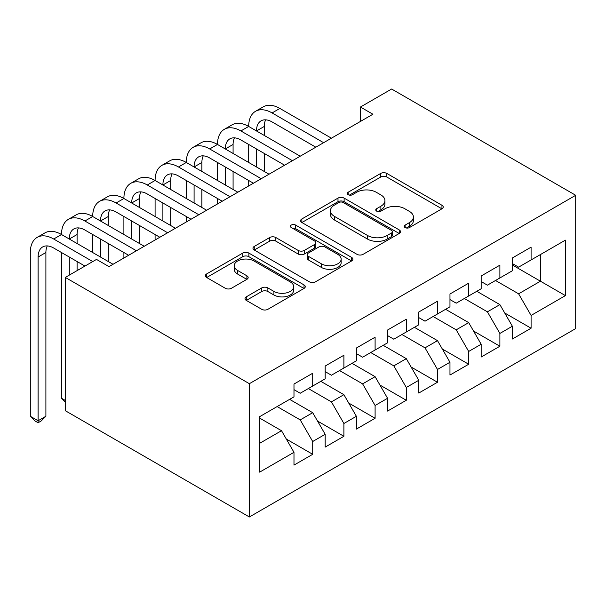 <?xml version="1.0" encoding="UTF-8"?>
<svg xmlns="http://www.w3.org/2000/svg" width="606" height="606" viewBox="0 0 606 606"><rect width="100%" height="100%" fill="white"/><g stroke="black" fill="none" stroke-linecap="round" stroke-linejoin="round"><path stroke-width="0.91" d="M405.134 227.583A3.03 1.75 0 0 0 409.421 227.583L441.956 208.797A4.333 2.5 0 0 0 443.228 207.032A4.333 2.5 0 0 0 441.956 205.26L386.84 173.437A4.333 2.5 0 0 0 380.712 173.437L348.177 192.223A3.03 1.75 0 0 0 347.291 193.458A3.03 1.75 0 0 0 348.177 194.7A3.03 1.75 0 0 0 352.465 194.7L356.676 192.269A13.855 7.999 0 0 1 376.273 192.269L380.871 194.92A13.855 7.999 0 0 1 384.924 200.578A13.855 7.999 0 0 1 380.871 206.229L376.659 208.661A3.03 1.75 0 0 0 375.765 209.903A3.03 1.75 0 0 0 376.659 211.138A3.03 1.75 0 0 0 380.947 211.138L385.151 208.706A13.855 7.999 0 0 1 404.755 208.706L409.345 211.358A13.855 7.999 0 0 1 413.406 217.016A13.855 7.999 0 0 1 409.345 222.675L405.134 225.106A3.03 1.75 0 0 0 404.247 226.341A3.03 1.75 0 0 0 405.134 227.583L405.134 225.106M246.278 296.842A4.333 2.5 0 0 0 245.013 298.614A4.333 2.5 0 0 0 246.278 300.379L261.747 309.31A4.333 2.5 0 0 0 267.867 309.31L304.007 288.441A4.333 2.5 0 0 0 305.272 286.676A4.333 2.5 0 0 0 304.007 284.911L248.884 253.088A4.333 2.5 0 0 0 242.756 253.088L206.623 273.95A4.333 2.5 0 0 0 205.358 275.715A4.333 2.5 0 0 0 206.623 277.48L225.303 288.267A4.333 2.5 0 0 0 231.431 288.267L246.892 279.336A4.333 2.5 0 0 0 248.165 277.571A4.333 2.5 0 0 0 246.892 275.806L237.628 270.458A11.582 6.689 0 0 1 234.234 265.723A11.582 6.689 0 0 1 241.385 259.55A11.582 6.689 0 0 1 254.012 260.997L290.297 281.949A11.582 6.689 0 0 1 293.69 286.676A11.582 6.689 0 0 1 286.54 292.857A11.582 6.689 0 0 1 273.92 291.403L267.867 287.911A4.333 2.5 0 0 0 261.747 287.911L246.278 296.842L246.278 300.379M65.304 277.419L249.369 383.689L249.369 516.979L65.304 410.709L65.304 277.419L96.505 259.413L108.982 266.617L372.917 114.231L360.434 107.027L360.434 121.442M360.434 107.027L391.635 89.021L575.7 195.291L249.369 383.689M356.979 254.323A4.333 2.5 0 0 0 363.108 254.323L399.24 233.461A4.333 2.5 0 0 0 400.513 231.689A4.333 2.5 0 0 0 399.24 229.924L344.117 198.101A4.333 2.5 0 0 0 337.996 198.101L301.864 218.963A4.333 2.5 0 0 0 300.591 220.728A4.333 2.5 0 0 0 301.864 222.5L356.979 254.323M292.509 228.235A3.03 1.75 0 0 1 295.584 228.667L295.584 225.061L351.624 257.414A4.333 2.5 0 0 1 352.889 259.186A4.333 2.5 0 0 1 351.624 260.951L315.491 281.813A4.333 2.5 0 0 1 309.363 281.813L254.24 249.99L254.24 246.453A4.333 2.5 0 0 0 252.975 248.225A4.333 2.5 0 0 0 254.24 249.99M254.24 246.453L269.708 237.529A4.333 2.5 0 0 1 275.828 237.529L298.182 250.429A4.333 2.5 0 0 0 304.31 250.429L314.567 244.513A4.333 2.5 0 0 0 315.84 242.741A4.333 2.5 0 0 0 314.567 240.976L291.297 227.538A3.03 1.75 0 0 1 290.41 226.303A3.03 1.75 0 0 1 292.281 224.682A3.03 1.75 0 0 1 295.584 225.061M249.369 516.979L575.7 328.581L575.7 195.291M512.365 264.996L540.446 281.207L540.446 254.55L565.406 240.135L531.091 259.951L531.091 247.165L512.365 257.967L512.365 270.761L499.889 277.965L499.889 265.178L481.172 275.98L481.172 288.767L468.688 295.978L468.688 283.184L449.97 293.993L449.97 306.78L437.494 313.984L437.494 301.197L418.776 312.007L418.776 324.793L406.293 331.997L406.293 319.21L387.575 330.02L387.575 342.807L375.099 350.01L375.099 337.224L356.381 348.026L356.381 360.82L343.897 368.024L343.897 355.237L325.18 366.039L325.18 378.833L312.704 386.037L312.704 373.243L293.986 384.052L293.986 396.839L259.663 416.655L259.663 472.135L293.986 452.318L281.502 430.707L259.663 418.095M565.406 240.135L565.406 295.614L531.091 315.431L518.607 293.812L495.519 280.487M504.722 312.999L531.091 328.217L531.091 315.431M531.091 328.217L512.365 339.027L512.365 326.233L499.889 333.444L487.413 311.825L464.325 298.5M473.528 331.012L499.889 346.231L499.889 333.444M499.889 346.231L481.172 357.032L481.172 344.246L468.688 351.45L456.212 329.838L433.123 316.506M442.327 349.018L468.688 364.244L468.688 351.45M468.688 364.244L449.97 375.046L449.97 362.259L437.494 369.463L425.018 347.852L401.93 334.52M411.133 367.031L437.494 382.25L437.494 369.463M437.494 382.25L418.776 393.059L418.776 380.273L406.293 387.476L393.817 365.865L370.728 352.533M379.932 385.045L406.293 400.263L406.293 387.476M406.293 400.263L387.575 411.073L387.575 398.286L375.099 405.49L362.615 383.871L339.534 370.546M348.738 403.058L375.099 418.276L375.099 405.49M375.099 418.276L356.381 429.086L356.381 416.292L343.897 423.503L331.421 401.884L308.333 388.56M317.536 421.072L343.897 436.29L343.897 423.503M343.897 436.29L325.18 447.099L325.18 434.305L312.704 441.509L300.22 419.897L277.139 406.565M286.343 439.077L312.704 454.303L312.704 441.509M312.704 454.303L293.986 465.105L293.986 452.318M293.986 389.635L300.22 393.241L312.704 386.037M259.663 443.312L281.502 430.707M325.18 371.622L331.421 375.228L343.897 368.024M300.22 419.897L312.704 412.694L289.615 399.362M325.18 434.305L312.704 412.694M356.381 353.616L362.615 357.214L375.099 350.01M331.421 401.884L343.897 394.68L320.816 381.348M356.381 416.292L343.897 394.68M387.575 335.603L393.817 339.201L406.293 331.997M362.615 383.871L375.099 376.667L352.01 363.342M387.575 398.286L375.099 376.667M418.776 317.589L425.018 321.195L437.494 313.984M393.817 365.865L406.293 358.654L383.212 345.329M418.776 380.273L406.293 358.654M449.97 299.576L456.212 303.182L468.688 295.978M425.018 347.852L437.494 340.648L414.406 327.316M449.97 362.259L437.494 340.648M481.172 281.563L487.413 285.168L499.889 277.965M456.212 329.838L468.688 322.634L445.607 309.302M481.172 344.246L468.688 322.634M512.365 263.557L518.607 267.155L531.091 259.951M487.413 311.825L499.889 304.621L476.801 291.289M512.365 326.233L499.889 304.621M518.607 293.812L540.446 281.207L565.406 295.614M406.346 228.007L409.345 226.28A13.855 7.999 0 0 0 413.406 220.622L413.406 217.016M384.924 200.578L384.924 204.177A13.855 7.999 0 0 1 380.871 209.835L377.871 211.57M441.903 208.828L386.84 177.043A4.333 2.5 0 0 0 380.712 177.043L349.389 195.124M399.18 233.492L344.117 201.7A4.333 2.5 0 0 0 337.996 201.7L301.917 222.531M391.582 232.931A3.03 1.75 0 0 0 392.476 231.689A3.03 1.75 0 0 0 391.582 230.454L343.201 202.518A3.03 1.75 0 0 0 338.913 202.518L334.474 205.086A13.855 7.999 0 0 0 330.414 210.744A13.855 7.999 0 0 0 334.474 216.403L367.547 235.492A13.855 7.999 0 0 0 387.143 235.492L391.582 232.931L391.582 236.529A3.03 1.75 0 0 0 392.476 235.295L392.476 231.689M330.414 210.744L330.414 214.342A13.855 7.999 0 0 0 334.474 220.001L334.474 216.403M391.582 236.529L387.143 239.097A13.855 7.999 0 0 1 367.547 239.097L334.474 220.001M254.3 250.02L269.708 241.127L269.708 237.529M315.84 242.741L315.84 246.347A4.333 2.5 0 0 1 314.567 248.112L304.31 254.035A4.333 2.5 0 0 1 298.182 254.035L275.828 241.127A4.333 2.5 0 0 0 269.708 241.127M295.584 228.667L351.563 260.989M321.385 263.822A11.582 6.689 0 0 0 334.004 265.276A11.582 6.689 0 0 0 341.155 259.095A11.582 6.689 0 0 0 337.769 254.368L324.983 246.983A4.333 2.5 0 0 0 318.854 246.983L308.598 252.907A4.333 2.5 0 0 0 307.333 254.679A4.333 2.5 0 0 0 308.598 256.444L321.385 263.822L321.385 267.428A11.582 6.689 0 0 0 334.004 268.875A11.582 6.689 0 0 0 341.155 262.701L341.155 259.095M307.333 254.679L307.333 258.277A4.333 2.5 0 0 0 308.598 260.05L308.598 256.444M321.385 267.428L308.598 260.05M293.69 286.676L293.69 290.282A11.582 6.689 0 0 1 286.54 296.455A11.582 6.689 0 0 1 273.92 295.008L267.867 291.516A4.333 2.5 0 0 0 261.747 291.516L246.339 300.409M234.234 265.723L234.234 269.329A11.582 6.689 0 0 0 237.628 274.056L237.628 270.458M246.839 279.374L237.628 274.056M303.947 288.479L248.884 256.686A4.333 2.5 0 0 0 242.756 256.686L206.684 277.518M84.961 266.072L53.699 248.028A22.058 12.734 -120 0 0 42.67 246.937A22.058 12.734 -120 0 0 38.102 257.035L38.102 420.761L30.3 416.261L30.3 252.528A33.088 19.104 60 0 1 37.155 237.385L44.95 232.878A33.088 19.104 60 0 1 61.501 234.522A33.088 19.104 60 0 1 68.349 219.372L76.151 214.865A33.088 19.104 60 0 1 92.695 216.509A33.088 19.104 60 0 1 99.551 201.359L107.345 196.859A33.088 19.104 60 0 1 123.897 198.495A33.088 19.104 60 0 1 130.744 183.345L138.547 178.846A33.088 19.104 60 0 1 155.091 180.482A33.088 19.104 60 0 1 161.946 165.332L169.741 160.832A33.088 19.104 60 0 1 186.292 162.469A33.088 19.104 60 0 1 193.14 147.326L200.942 142.819A33.088 19.104 60 0 1 217.486 144.455A33.088 19.104 60 0 1 224.341 129.313L232.136 124.806A33.088 19.104 60 0 1 248.687 126.449A33.088 19.104 60 0 1 255.535 111.299L263.337 106.8A33.088 19.104 60 0 1 279.881 108.436L331.421 138.191M255.535 111.299A33.088 19.104 60 0 1 272.086 112.936L323.619 142.69M315.824 147.197L272.086 121.942A22.058 12.734 -120 0 0 261.05 120.852A22.058 12.734 -120 0 0 256.482 130.949L264.284 126.449L264.284 135.456M265.663 119.836A22.058 12.734 -120 0 0 264.284 126.449M256.482 148.962L256.482 166.976M264.284 153.462L264.284 171.475M248.687 185.959L248.687 180.482M248.687 162.469L248.687 144.455M224.341 129.313A33.088 19.104 60 0 1 240.885 130.949L248.687 126.449L300.22 156.204M240.885 130.949L292.425 160.704M284.623 165.211L240.885 139.956A22.058 12.734 -120 0 0 229.856 138.865A22.058 12.734 -120 0 0 225.288 148.962L233.083 144.463L233.083 153.462M234.469 137.842A22.058 12.734 -120 0 0 233.083 144.463M225.288 166.976L225.288 184.989M233.083 171.475L233.083 189.489M217.486 203.972L217.486 198.495M217.486 180.482L217.486 162.469M193.14 147.326A33.088 19.104 60 0 1 209.691 148.962L217.486 144.455L269.026 174.217M209.691 148.962L261.224 178.717M253.429 183.217L209.691 157.969A22.058 12.734 -120 0 0 198.654 156.878A22.058 12.734 -120 0 0 194.087 166.976L201.889 162.469L201.889 171.475M203.268 155.856A22.058 12.734 -120 0 0 201.889 162.469M194.087 184.989L194.087 202.995M201.889 189.489L201.889 207.502M186.292 221.978L186.292 216.509M186.292 198.495L186.292 180.482M161.946 165.332A33.088 19.104 60 0 1 178.49 166.976L186.292 162.469L237.825 192.223M178.49 166.976L230.03 196.73M222.228 201.23L178.49 175.982A22.058 12.734 -120 0 0 167.461 174.884A22.058 12.734 -120 0 0 162.893 184.989L170.687 180.482L170.687 189.489M172.074 173.869A22.058 12.734 -120 0 0 170.687 180.482M162.893 202.995L162.893 221.008M170.687 207.502L170.687 225.515M155.091 239.991L155.091 234.522M155.091 216.509L155.091 198.495M130.744 183.345A33.088 19.104 60 0 1 147.288 184.989L155.091 180.482L206.631 210.237M147.288 184.989L198.829 214.744M191.034 219.243L147.288 193.988A22.058 12.734 -120 0 0 136.259 192.897A22.058 12.734 -120 0 0 131.691 202.995L139.494 198.495L139.494 207.502M140.872 191.882A22.058 12.734 -120 0 0 139.494 198.495M131.691 221.008L131.691 239.022M139.494 225.515L139.494 243.521M123.897 258.005L123.897 252.528M123.897 234.522L123.897 216.509M99.551 201.359A33.088 19.104 60 0 1 116.094 202.995L123.897 198.495L175.429 228.25M116.094 202.995L167.635 232.749M159.832 237.257L116.094 212.002A22.058 12.734 -120 0 0 105.065 210.911A22.058 12.734 -120 0 0 100.498 221.008L108.292 216.509L108.292 225.515M109.678 209.896A22.058 12.734 -120 0 0 108.292 216.509M100.498 239.022L100.498 257.035M108.292 243.521L108.292 261.534M92.695 252.528L92.695 234.522M68.349 219.372A33.088 19.104 60 0 1 84.893 221.008L92.695 216.509L144.236 246.263M84.893 221.008L136.433 250.763M128.639 255.27L84.893 230.015A22.058 12.734 -120 0 0 73.864 228.924A22.058 12.734 -120 0 0 69.296 239.022L77.098 234.522L77.098 243.521M78.477 227.901A22.058 12.734 -120 0 0 77.098 234.522M69.296 257.035L69.296 275.116M77.098 261.534L77.098 270.617M65.304 400.445L61.501 398.248L61.501 252.528M61.501 398.248L65.304 402.058M37.155 237.385A33.088 19.104 60 0 1 53.699 239.022L61.501 234.522L113.034 264.277M53.699 239.022L92.756 261.572M47.283 245.915A22.058 12.734 -120 0 0 45.897 252.528L45.897 416.261L38.102 420.761L38.102 422.746L34.981 420.943L30.3 416.261M45.897 416.261L41.216 420.943L38.102 422.746M409.345 226.28L409.345 222.675M376.659 211.138L376.659 208.661M380.871 209.835L380.871 206.229M348.177 194.7L348.177 192.223M380.712 177.043L380.712 173.437M386.84 177.043L386.84 173.437M441.956 208.797L441.956 205.26M301.864 222.5L301.864 218.963M337.996 201.7L337.996 198.101M344.117 201.7L344.117 198.101M399.24 233.461L399.24 229.924M367.547 239.097L367.547 235.492M387.143 239.097L387.143 235.492M275.828 241.127L275.828 237.529M298.182 254.035L298.182 250.429M304.31 254.035L304.31 250.429M314.567 248.112L314.567 244.513M351.624 260.951L351.624 257.414M261.747 291.516L261.747 287.911M267.867 291.516L267.867 287.911M273.92 295.008L273.92 291.403M246.892 279.336L246.892 275.806M206.623 277.48L206.623 273.95M242.756 256.686L242.756 253.088M248.884 256.686L248.884 253.088M304.007 288.441L304.007 284.911M279.881 108.436L272.086 112.936M45.897 252.528L38.102 257.035"/></g></svg>
